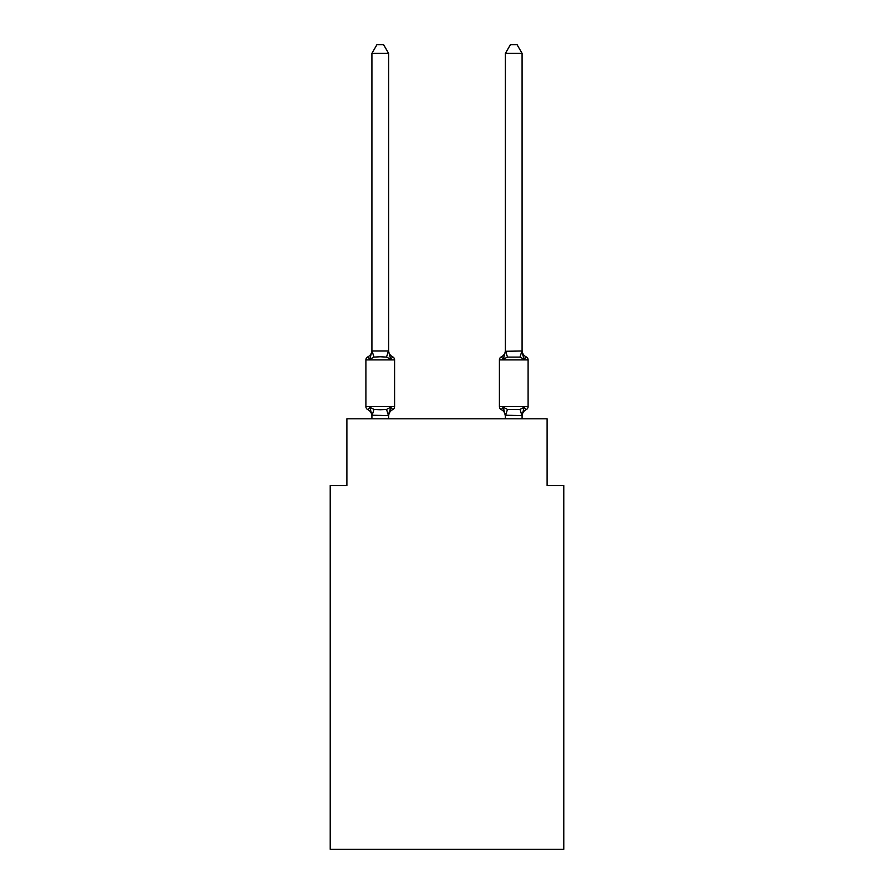 <?xml version="1.0" encoding="UTF-8"?>
<svg xmlns="http://www.w3.org/2000/svg" width="894" height="894" viewBox="0 0 894 894"><rect width="100%" height="100%" fill="white"/><g stroke="black" fill="none" stroke-linecap="round" stroke-linejoin="round"><path stroke-width="1.34" d="M563.801 849.3L563.801 485.543L547.117 485.543L547.117 418.805L346.883 418.805L346.883 485.543L330.199 485.543L330.199 849.3L563.801 849.3M522.085 416.224A7.342 7.342 0 0 1 526.22 409.62L524.175 407.273L526.22 409.62A3.341 3.341 0 0 0 528.097 406.625L528.097 359.902L528.097 406.625L528.097 359.902L528.097 406.625L528.097 359.902L528.097 406.625L528.097 359.902L528.097 406.625L528.097 359.902L528.097 406.625L528.097 359.902L528.097 406.625L528.097 359.902L528.097 406.625L528.097 359.902L528.097 406.625L528.097 359.902L528.097 406.625L499.4 406.625A3.341 3.341 0 0 0 501.266 409.62A7.342 7.342 0 0 1 505.401 416.224A7.342 7.342 0 0 0 501.266 409.62A7.342 7.342 0 0 1 505.401 416.224A7.342 7.342 0 0 0 501.266 409.62A7.342 7.342 0 0 1 505.401 416.224A7.342 7.342 0 0 0 501.266 409.62A7.342 7.342 0 0 1 505.401 416.224A7.342 7.342 0 0 0 501.266 409.62L503.311 407.273L501.266 409.62A7.342 7.342 0 0 1 505.401 416.224L503.311 407.273L501.266 409.62L503.311 407.273L501.266 409.62L503.311 407.273L501.266 409.62L503.311 407.273L507.479 409.418L520.006 409.418L524.175 407.273L522.085 415.542L505.401 415.241M522.085 350.292A7.342 7.342 0 0 0 526.22 356.896L524.175 359.243L522.431 353.789L524.175 359.243L526.22 356.896L524.175 359.243L522.431 353.789L524.175 359.243L526.22 356.896L524.175 359.243L522.431 353.789L524.175 359.243L526.22 356.896L524.175 359.243L522.431 353.789L524.175 359.243L526.22 356.896A3.341 3.341 0 0 1 528.097 359.902L499.4 359.902L499.4 406.625M504.093 356.605L503.311 359.243L504.093 356.605L503.311 359.243L504.093 356.605L503.311 359.243L504.093 356.605L503.311 359.243L504.093 356.605L503.311 359.243L501.266 356.896A7.342 7.342 0 0 0 505.401 350.292L505.401 351.286L522.085 350.984L524.175 359.243L520.006 357.097L507.479 357.097L503.311 359.243L501.266 356.896A3.341 3.341 0 0 0 499.4 359.902M388.599 53.372L371.915 53.372L376.922 44.7L383.593 44.7L388.599 53.372L388.599 351.286L390.689 359.243L392.734 356.896L390.689 359.243L392.734 356.896L390.689 359.243L392.734 356.896L390.689 359.243L392.734 356.896L390.689 359.243L392.734 356.896L390.689 359.243L386.521 357.097L380.252 356.762L373.994 357.097L369.825 359.243L367.78 356.896L369.825 359.243L367.78 356.896L368.73 357.354M369.825 359.243L367.78 356.896L369.825 359.243L367.78 356.896L369.825 359.243L367.78 356.896L369.825 359.243L367.78 356.896L369.825 359.243L371.915 350.984L388.599 350.984M371.915 418.805L371.915 415.241L369.825 407.273L367.78 409.62L369.825 407.273L367.78 409.62L369.825 407.273L367.78 409.62L369.825 407.273L373.994 409.418L380.252 409.754L386.521 409.418L390.689 407.273L392.734 409.62L390.689 407.273L392.734 409.62L390.689 407.273L392.734 409.62L390.689 407.273L392.734 409.62L390.689 407.273L392.734 409.62L390.689 407.273L388.599 415.542L371.915 415.241L371.915 416.224A7.342 7.342 0 0 0 367.78 409.62L369.825 407.273L367.78 409.62A3.341 3.341 0 0 1 365.903 406.625L394.6 406.625L394.6 359.902A3.341 3.341 0 0 0 392.734 356.896L390.689 359.243L392.734 356.896A7.342 7.342 0 0 1 388.599 350.292M388.599 415.241L389.382 411.307M371.915 350.984L371.915 53.372M388.599 416.224A7.342 7.342 0 0 1 392.734 409.62L390.689 407.273L392.734 409.62A3.341 3.341 0 0 0 394.6 406.625M505.401 350.984L505.401 53.372L522.085 53.372L522.085 350.984M522.085 415.542L522.085 418.805M394.6 359.902L365.903 359.902A3.341 3.341 0 0 1 367.78 356.896A7.342 7.342 0 0 0 371.915 350.292M365.903 359.902L365.903 406.625M388.599 418.805L388.599 415.542M505.401 418.805L505.401 415.542M503.311 407.273L501.266 409.62M524.175 359.243L522.431 353.789M505.401 351.286L503.311 359.243M505.401 53.372L510.407 44.7L517.078 44.7L522.085 53.372M373.994 409.418L372.049 415.576M386.521 409.418L388.465 415.576M372.049 350.94L373.994 357.097M388.465 350.94L386.521 357.097M521.951 415.576L520.006 409.418M505.535 415.576L507.479 409.418M520.006 357.097L521.951 350.94M507.479 357.097L505.535 350.94"/></g></svg>

